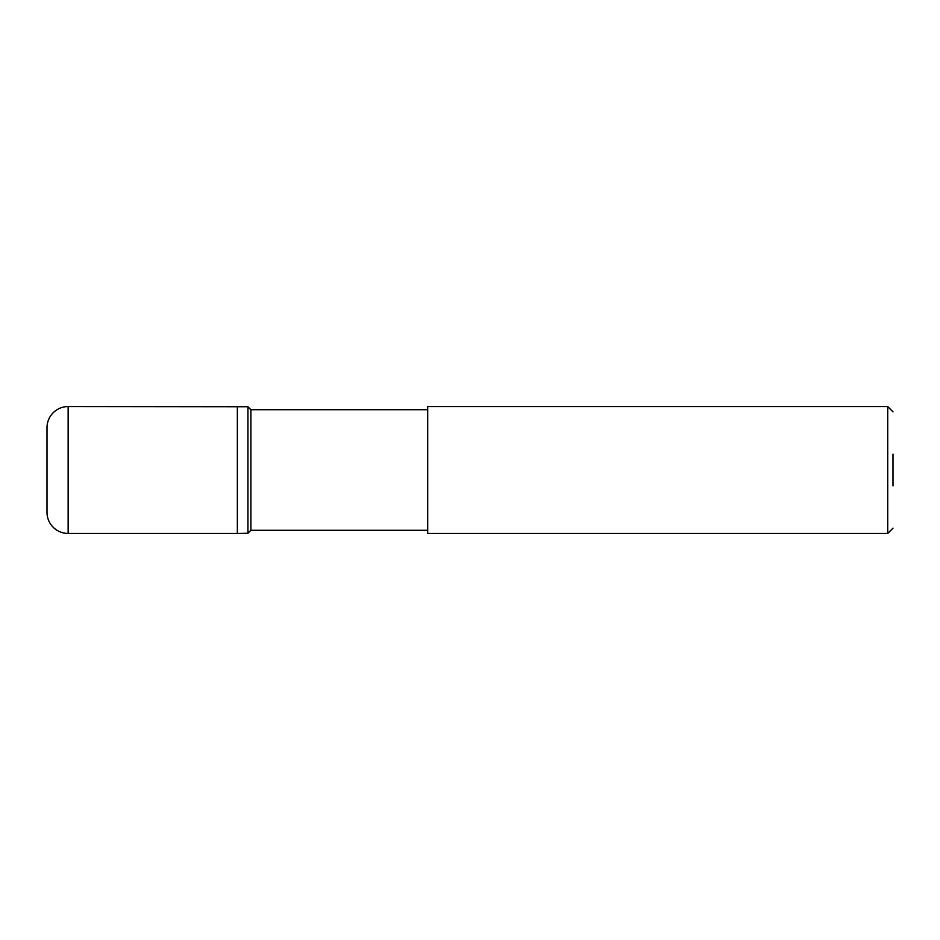 <?xml version="1.0" encoding="UTF-8"?>
<svg xmlns="http://www.w3.org/2000/svg" width="940" height="940" viewBox="0 0 940 940"><rect width="100%" height="100%" fill="white"/><g stroke="black" fill="none" stroke-linecap="round" stroke-linejoin="round"><path stroke-width="1.41" d="M247.925 406.738L68.15 406.55A21.15 21.15 0 0 0 47 427.7L47 512.3A21.15 21.15 0 0 0 68.15 533.45L237.35 533.45L237.35 406.55L237.35 533.473L247.925 533.262M893 485.863L893 454.138M887.712 406.55L427.7 406.55L427.7 533.45L887.712 533.45L887.712 406.55L893 411.838M887.712 533.45L893 528.163M250.886 409.723L250.886 530.278L247.925 533.239L247.925 406.762L250.886 409.723L427.7 409.723M250.886 530.278L427.7 530.278M68.15 406.55L68.15 533.45"/></g></svg>
